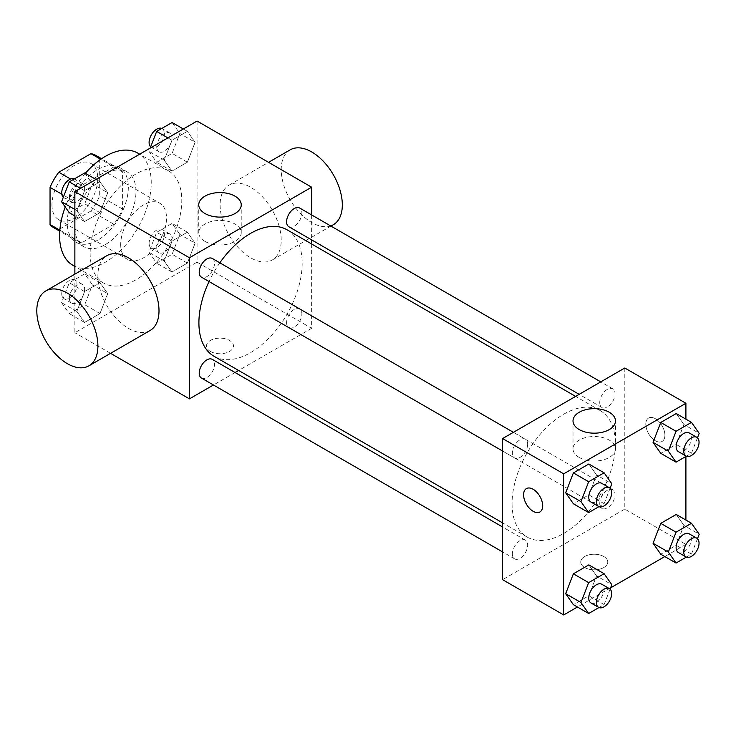 <?xml version="1.0" encoding="UTF-8"?>
<svg xmlns="http://www.w3.org/2000/svg" width="736" height="736" viewBox="0 0 736 736"><rect width="100%" height="100%" fill="white"/><g stroke="black" fill="none" stroke-linecap="round" stroke-linejoin="round"><path stroke-width="0.55" stroke-dasharray="3.68 2.76" d="M120.695 244.527A32.402 18.713 120 0 0 127.411 259.366A32.402 18.713 120 0 0 159.813 240.654A32.402 18.713 120 0 0 159.813 203.237A32.402 18.713 120 0 0 134.844 211.913A32.402 18.713 120 0 0 120.695 244.527M51.952 204.838A32.402 18.713 120 0 0 58.668 219.678A32.402 18.713 120 0 0 91.071 200.965A32.402 18.713 120 0 0 91.071 163.548A32.402 18.713 120 0 0 66.102 172.224A32.402 18.713 120 0 0 51.952 204.838M99.691 158.718L99.691 195.84A41.823 24.15 120 0 1 90.942 210.993L113.859 224.222A41.823 24.15 120 0 0 122.608 209.07L122.608 171.948L99.691 158.718A41.823 24.15 120 0 0 95.781 155.388M90.942 210.993L58.788 229.558A41.823 24.15 120 0 1 53.958 227.829M113.859 224.222L81.705 242.788L58.788 229.558M59.828 230.156L72.956 237.737L72.956 200.606L61.824 194.184M72.956 237.737A41.823 24.15 120 0 0 76.866 241.058A41.823 24.15 120 0 0 81.705 242.788M122.608 171.948A41.823 24.15 120 0 0 118.689 168.618A41.823 24.15 120 0 0 113.859 166.897L100.731 159.316M72.956 200.606A41.823 24.15 120 0 1 81.705 185.454L113.859 166.897M97.778 240.12A43.203 24.941 -60 0 1 76.176 242.254A43.203 24.941 -60 0 1 76.176 192.363A43.203 24.941 -60 0 1 119.388 167.422A43.203 24.941 -60 0 1 126.003 202.041A43.203 24.941 -60 0 1 97.778 240.12M105.423 244.527A43.203 24.941 120 0 0 133.648 206.457A43.203 24.941 120 0 0 127.024 171.828A43.203 24.941 120 0 0 93.73 183.411A43.203 24.941 120 0 0 74.87 226.89A43.203 24.941 120 0 0 83.812 246.67A43.203 24.941 120 0 0 105.423 244.527M81.705 185.454L70.573 179.032M122.608 209.07L99.691 195.84M73.011 265.374A64.814 37.416 120 0 0 137.825 227.958A64.814 37.416 120 0 0 137.825 153.125M85.321 173.3A64.814 37.416 120 0 0 65.246 206.982M90.142 253.35A64.814 37.416 120 0 0 103.564 283.02A64.814 37.416 120 0 0 168.378 245.594A64.814 37.416 120 0 0 168.378 170.761A64.814 37.416 120 0 0 118.432 188.122A64.814 37.416 120 0 0 90.142 253.35M195.095 243.202L187.376 263.092L171.939 271.998L164.229 261.022L171.939 241.132L187.376 232.226L195.095 243.202L187.376 263.092L171.939 271.998L164.229 261.022L171.939 241.132L187.376 232.226L195.095 243.202L179.823 234.379L172.104 254.27L156.667 263.184L148.948 252.209L156.667 232.318L172.104 223.404L179.823 234.379M195.095 142.306L187.376 162.196L171.939 171.111L164.229 160.126L171.939 140.236L187.376 131.33L195.095 142.306L187.376 162.196L171.939 171.111L164.229 160.126L171.939 140.236L187.376 131.33L195.095 142.306L179.823 133.483L172.104 153.373L156.667 162.288L148.948 151.312L150.181 148.129M197.073 121.054L197.073 262.163L74.87 332.727L74.87 274.151M107.714 293.646L99.995 313.536L84.566 322.451L76.848 311.475L84.566 291.585L99.995 282.67L107.714 293.646L99.995 313.536L84.566 322.451L76.848 311.475L84.566 291.585L99.995 282.67L107.714 293.646L92.442 284.832L84.723 304.722L69.285 313.628L61.576 302.652L69.285 282.762L84.723 273.847L92.442 284.832M107.714 192.749L99.995 212.64L84.566 221.554L76.848 210.579L84.566 190.688L99.995 181.774L107.714 192.749L99.995 212.64L84.566 221.554L76.848 210.579L84.566 190.688L99.995 181.774L107.714 192.749L92.442 183.936L84.723 203.826L69.285 212.732M110.556 353.326L74.87 332.727M311.641 243.993L311.641 328.311L197.073 262.163M311.641 328.311L238.63 370.475M235.069 372.526L213.468 384.992M210.441 351.468A13.506 7.792 0 0 0 225.152 353.151A13.506 7.792 0 0 0 233.487 345.957A13.506 7.792 0 0 0 219.99 338.155A13.506 7.792 0 0 0 206.485 345.957A13.506 7.792 0 0 0 210.441 351.468M214.029 356.27A73.02 42.154 120 0 0 287.049 314.116A73.02 42.154 120 0 0 287.049 229.798M219.834 262.835A73.02 42.154 120 0 0 209.033 281.538M311.641 214.94L311.641 239.89M288.825 226.716A10.801 6.238 120 0 0 299.635 220.478A10.801 6.238 120 0 0 299.635 208.012M286.589 322.672A10.801 6.238 120 0 0 288.825 327.612A10.801 6.238 120 0 0 299.635 321.374A10.801 6.238 120 0 0 299.635 308.908A10.801 6.238 120 0 0 291.309 311.797A10.801 6.238 120 0 0 286.589 322.672M201.452 378.065A10.801 6.238 120 0 0 212.253 371.827A10.801 6.238 120 0 0 212.253 359.352M212.253 258.456A10.801 6.238 -60 0 1 214.489 263.396A10.801 6.238 -60 0 1 209.778 274.27A10.801 6.238 -60 0 1 201.452 277.168M220.11 204.912A43.203 24.941 -120 0 0 238.97 248.391A43.203 24.941 -120 0 0 272.265 259.964A43.203 24.941 -120 0 0 272.265 210.073A43.203 24.941 -120 0 0 229.062 185.132A43.203 24.941 -120 0 0 220.11 204.912M150.061 330.519A43.203 24.941 60 0 1 106.849 305.578A43.203 24.941 60 0 1 106.849 255.686M290.159 149.85A43.203 24.941 -120 0 0 281.216 169.63A43.203 24.941 -120 0 0 300.076 213.118A43.203 24.941 -120 0 0 333.371 224.692M204.967 241.38A21.243 12.264 180 0 1 198.748 232.705A21.243 12.264 180 0 1 219.99 220.441A21.243 12.264 180 0 1 241.233 232.705A21.243 12.264 180 0 1 228.114 244.039A21.243 12.264 180 0 1 204.967 241.38M210.441 351.458A13.506 7.792 0 0 0 225.152 353.151A13.506 7.792 0 0 0 233.487 345.948A13.506 7.792 0 0 0 219.99 338.146A13.506 7.792 0 0 0 206.485 345.948A13.506 7.792 0 0 0 210.441 351.458M512.063 503.645A73.02 42.154 120 0 0 527.188 537.068A73.02 42.154 120 0 0 600.208 494.914A73.02 42.154 120 0 0 600.208 410.596A73.02 42.154 120 0 0 543.941 430.155A73.02 42.154 120 0 0 512.063 503.645M527.648 444.204A10.801 6.238 -60 0 1 522.928 455.069A10.801 6.238 -60 0 1 514.611 457.967A10.801 6.238 -60 0 1 514.611 445.492A10.801 6.238 -60 0 1 525.412 439.254A10.801 6.238 -60 0 1 527.648 444.204M599.748 503.47A10.801 6.238 120 0 0 601.984 508.41A10.801 6.238 120 0 0 612.784 502.173A10.801 6.238 120 0 0 612.784 489.707A10.801 6.238 120 0 0 604.468 492.596A10.801 6.238 120 0 0 599.748 503.47M512.366 553.914A10.801 6.238 120 0 0 514.611 558.863A10.801 6.238 120 0 0 525.412 552.626A10.801 6.238 120 0 0 525.412 540.15A10.801 6.238 120 0 0 517.086 543.048A10.801 6.238 120 0 0 512.366 553.914M599.748 402.574A10.801 6.238 120 0 0 601.984 407.514A10.801 6.238 120 0 0 612.784 401.276A10.801 6.238 120 0 0 612.784 388.81A10.801 6.238 120 0 0 604.468 391.699A10.801 6.238 120 0 0 599.748 402.574M624.8 368L624.8 509.11L502.596 579.664M685.906 520.048L685.906 544.392L624.8 509.11M685.906 544.392L664.82 556.563M610.586 587.871L577.447 607.007M584.706 567.539A13.506 7.792 0 0 0 599.417 569.232A13.506 7.792 0 0 0 607.752 562.028A13.506 7.792 0 0 0 594.246 554.236A13.506 7.792 0 0 0 580.75 562.028A13.506 7.792 0 0 0 584.706 567.539A13.506 7.792 0 0 0 599.417 569.222A13.506 7.792 0 0 0 607.752 562.019A13.506 7.792 0 0 0 594.246 554.226A13.506 7.792 0 0 0 580.75 562.019A13.506 7.792 0 0 0 584.706 567.539M683.928 424.525L676.209 413.549L683.928 424.525L676.209 444.415L660.772 453.33L676.209 444.415L683.928 424.525L699.2 433.348M596.546 575.874L588.828 564.889L596.546 575.874L588.828 595.764L573.39 604.67L588.828 595.764L596.546 575.874L611.818 584.688M685.906 419.152L685.906 456.458M683.928 525.421L676.209 514.446L683.928 525.421L676.209 545.312L660.772 554.226L676.209 545.312L683.928 525.421L699.2 534.244M596.546 474.978L588.828 464.002L596.546 474.978L588.828 494.868L573.39 503.774L588.828 494.868L596.546 474.978L611.818 483.791M645.803 424.221A13.506 7.792 -120 0 0 651.7 437.81A13.506 7.792 -120 0 0 662.106 441.425A13.506 7.792 -120 0 0 662.106 425.84A13.506 7.792 -120 0 0 648.6 418.039A13.506 7.792 -120 0 0 645.803 424.221A13.506 7.792 -120 0 0 651.691 437.819A13.506 7.792 -120 0 0 662.096 441.434A13.506 7.792 -120 0 0 662.096 425.84A13.506 7.792 -120 0 0 648.6 418.048A13.506 7.792 -120 0 0 645.803 424.23M526.396 488.594L526.396 488.594A13.506 7.792 60 0 1 536.802 492.209A13.506 7.792 60 0 1 542.699 505.798A13.506 7.792 60 0 1 539.902 511.98L539.893 511.989M579.232 457.461A21.243 12.264 180 0 1 573.013 448.785A21.243 12.264 180 0 1 594.246 436.522A21.243 12.264 180 0 1 615.489 448.785A21.243 12.264 180 0 1 602.379 460.12A21.243 12.264 180 0 1 579.232 457.461M610.089 488.253L604.109 503.682L598.975 506.644M590.99 502.062A10.801 6.238 120 0 0 601.79 495.825A10.801 6.238 120 0 0 601.79 483.35M604.109 503.682L588.828 494.868M697.47 437.81L691.481 453.238L686.348 456.2M678.362 451.61A10.801 6.238 120 0 0 689.163 445.381A10.801 6.238 120 0 0 689.163 432.906M691.481 453.238L676.209 444.415M610.089 589.15L604.109 604.578L598.975 607.54M590.99 602.959A10.801 6.238 120 0 0 601.79 596.721A10.801 6.238 120 0 0 601.79 584.246M604.109 604.578L588.828 595.764M697.47 538.706L691.481 554.134L686.348 557.097M678.362 552.506A10.801 6.238 120 0 0 689.163 546.278A10.801 6.238 120 0 0 689.163 533.802M691.481 554.134L676.209 545.312M84.723 172.951L92.442 183.936M69.368 197.257A10.801 6.238 120 0 0 71.604 202.198A10.801 6.238 120 0 0 82.404 195.96A10.801 6.238 120 0 0 82.404 183.494A10.801 6.238 120 0 0 74.088 186.383A10.801 6.238 120 0 0 69.368 197.257M99.995 212.64L84.723 203.826M84.566 221.554L74.87 215.952M76.848 210.579L74.87 209.429M84.566 190.688L80.518 188.352M99.995 181.774L95.947 179.437M63.305 197.294A10.801 6.238 120 0 0 63.968 197.791A10.801 6.238 120 0 0 74.768 191.553A10.801 6.238 120 0 0 74.768 179.078A10.801 6.238 120 0 0 74.419 178.903M172.104 122.507L179.823 133.483M156.75 146.804A10.801 6.238 120 0 0 158.985 151.754A10.801 6.238 120 0 0 169.786 145.516A10.801 6.238 120 0 0 169.786 133.041A10.801 6.238 120 0 0 161.46 135.939A10.801 6.238 120 0 0 156.75 146.804M187.376 162.196L172.104 153.373M171.939 171.111L156.667 162.288M164.229 160.126L148.948 151.312M171.939 140.236L167.891 137.899M187.376 131.33L183.328 128.993M150.678 146.85A10.801 6.238 120 0 0 151.349 147.338A10.801 6.238 120 0 0 162.15 141.11A10.801 6.238 120 0 0 162.15 128.634A10.801 6.238 120 0 0 161.8 128.46M69.368 298.154A10.801 6.238 120 0 0 71.604 303.094A10.801 6.238 120 0 0 82.404 296.856A10.801 6.238 120 0 0 82.404 284.39A10.801 6.238 120 0 0 74.088 287.279A10.801 6.238 120 0 0 69.368 298.154M99.995 313.536L84.723 304.722M84.566 322.451L69.285 313.628M76.848 311.475L61.576 302.652M84.566 291.585L69.285 282.762M99.995 282.67L84.723 273.847M61.732 293.738A10.801 6.238 120 0 0 63.968 298.687A10.801 6.238 120 0 0 74.768 292.45A10.801 6.238 120 0 0 74.768 279.974A10.801 6.238 120 0 0 66.442 282.872A10.801 6.238 120 0 0 61.732 293.738M156.75 247.701A10.801 6.238 120 0 0 158.985 252.65A10.801 6.238 120 0 0 169.786 246.413A10.801 6.238 120 0 0 169.786 233.938A10.801 6.238 120 0 0 161.46 236.836A10.801 6.238 120 0 0 156.75 247.701M187.376 263.092L172.104 254.27M171.939 271.998L156.667 263.184M164.229 261.022L148.948 252.209M171.939 241.132L156.667 232.318M187.376 232.226L172.104 223.404M149.104 243.294A10.801 6.238 120 0 0 151.349 248.234A10.801 6.238 120 0 0 162.15 242.006A10.801 6.238 120 0 0 162.15 229.531A10.801 6.238 120 0 0 153.824 232.42A10.801 6.238 120 0 0 149.104 243.294M58.668 219.678L127.411 259.366M91.071 163.548L159.813 203.237M127.024 171.828L119.388 167.422M83.812 246.67L76.176 242.254M118.689 168.618L101.577 158.737M76.866 241.058L59.754 231.178M168.378 170.761L139.674 154.192M103.564 283.02L74.87 266.45M272.265 259.964L330.952 226.09M229.062 185.132L268.557 162.325M241.233 232.705L241.233 204.838M198.748 232.705L198.748 204.838M600.208 410.596L575.616 396.4M527.188 537.068L502.596 522.873M502.596 451.03L514.611 457.967M513.397 432.317L525.412 439.254M612.784 489.707L299.635 308.908M601.984 508.41L288.825 327.612M525.412 540.15L502.596 526.976M514.611 558.863L502.596 551.926M612.784 388.81L600.769 381.874M601.984 407.514L579.168 394.34M615.489 448.785L615.489 420.918M573.013 448.785L573.013 420.918M82.404 183.494L74.768 179.078M71.604 202.198L63.968 197.791M169.786 133.041L162.15 128.634M158.985 151.754L151.349 147.338M82.404 284.39L74.768 279.974M71.604 303.094L63.968 298.687M169.786 233.938L162.15 229.531M158.985 252.65L151.349 248.234"/><path stroke-width="1.1" d="M70.573 179.032L58.788 172.224L90.942 153.668A41.823 24.15 120 0 1 95.781 155.388L101.577 158.737M59.828 230.156L50.048 224.508A41.823 24.15 120 0 0 53.958 227.829L59.754 231.178M50.048 224.508L50.048 187.376A41.823 24.15 120 0 1 58.788 172.224M61.824 194.184L50.048 187.376M100.731 159.316L90.942 153.668M65.246 206.982A64.814 37.416 120 0 0 59.588 235.704A64.814 37.416 120 0 0 73.011 265.374L74.87 266.45M139.674 154.192L137.825 153.125A64.814 37.416 120 0 0 85.321 173.3M74.87 274.151L74.87 191.608L197.073 121.054L311.641 187.202L311.641 214.94M213.468 384.992L189.437 398.866L110.556 353.326M238.63 370.475L235.069 372.526M209.033 281.538A73.02 42.154 120 0 0 198.904 322.846A73.02 42.154 120 0 0 214.029 356.27L502.596 522.873M575.616 396.4L287.049 229.798A73.02 42.154 120 0 0 219.834 262.835M311.641 239.89L311.641 243.993M189.437 398.866L189.437 257.756L311.641 187.202M600.769 381.874L299.635 208.012A10.801 6.238 120 0 0 291.309 210.901A10.801 6.238 120 0 0 286.589 221.775A10.801 6.238 120 0 0 288.825 226.716L579.168 394.34M502.596 526.976L212.253 359.352A10.801 6.238 120 0 0 203.927 362.25A10.801 6.238 120 0 0 199.217 373.115A10.801 6.238 120 0 0 201.452 378.065L502.596 551.926M502.596 451.03L201.452 277.168A10.801 6.238 -60 0 1 201.452 264.693A10.801 6.238 -60 0 1 212.253 258.456L513.397 432.317M189.437 257.756L74.87 191.608M204.967 213.514A21.243 12.264 180 0 1 198.748 204.838A21.243 12.264 180 0 1 219.99 192.574A21.243 12.264 180 0 1 241.233 204.838A21.243 12.264 180 0 1 228.114 216.172A21.243 12.264 180 0 1 204.967 213.514M45.752 290.968L106.849 255.686A43.203 24.941 60 0 1 140.144 267.26A43.203 24.941 60 0 1 159.004 310.748A43.203 24.941 60 0 1 150.061 330.519L88.955 365.801A43.203 24.941 60 0 1 45.752 340.86A43.203 24.941 60 0 1 45.752 290.968A43.203 24.941 60 0 1 79.046 302.542A43.203 24.941 60 0 1 97.906 346.021A43.203 24.941 60 0 1 88.955 365.801M330.952 226.09L333.371 224.692A43.203 24.941 -120 0 0 333.371 174.8A43.203 24.941 -120 0 0 290.159 149.85L268.557 162.325M577.447 607.007L563.693 614.946L502.596 579.664L502.596 438.555L624.8 368L685.906 403.273L685.906 419.152M664.82 556.563L610.586 587.871M660.772 453.33L653.053 442.354L660.772 422.464L676.209 413.549L660.772 422.464L653.053 442.354L660.772 453.33L676.053 462.153L668.334 451.168L676.053 431.278L691.481 422.372L699.2 433.348L697.47 437.81M573.39 604.67L565.68 593.694L573.39 573.804L588.828 564.889L573.39 573.804L565.68 593.694L573.39 604.67L588.671 613.493L580.952 602.517L588.671 582.627L604.109 573.712L611.818 584.688L610.089 589.15M685.906 456.458L685.906 520.048M563.693 614.946L563.693 473.837L685.906 403.273M660.772 554.226L653.053 543.251L660.772 523.36L676.209 514.446L660.772 523.36L653.053 543.251L660.772 554.226L676.053 563.049L668.334 552.064L676.053 532.174L691.481 523.268L699.2 534.244L697.47 538.706M573.39 503.774L565.68 492.798L573.39 472.908L588.828 464.002L573.39 472.908L565.68 492.798L573.39 503.774L588.671 512.596L580.952 501.621L588.671 481.73L604.109 472.816L611.818 483.791L610.089 488.253M563.693 473.837L502.596 438.555M579.232 429.585A21.243 12.264 180 0 1 573.013 420.918A21.243 12.264 180 0 1 594.246 408.655A21.243 12.264 180 0 1 615.489 420.918A21.243 12.264 180 0 1 602.379 432.244A21.243 12.264 180 0 1 579.232 429.585M542.69 505.807A13.506 7.792 60 0 1 539.893 511.989A13.506 7.792 60 0 1 526.396 504.188A13.506 7.792 60 0 1 526.396 488.603A13.506 7.792 60 0 1 536.802 492.218A13.506 7.792 60 0 1 542.69 505.807M539.902 511.98A13.506 7.792 60 0 1 526.396 504.188A13.506 7.792 60 0 1 526.396 488.594M598.975 506.644L588.671 512.596M609.426 487.766L601.79 483.35A10.801 6.238 120 0 0 593.464 486.248A10.801 6.238 120 0 0 588.754 497.113A10.801 6.238 120 0 0 590.99 502.062L598.626 506.469A10.801 6.238 120 0 0 609.426 500.232A10.801 6.238 120 0 0 609.426 487.766A10.801 6.238 120 0 0 601.1 490.654A10.801 6.238 120 0 0 596.39 501.529A10.801 6.238 120 0 0 598.626 506.469M580.952 501.621L565.68 492.798M588.671 481.73L573.39 472.908M604.109 472.816L588.828 464.002M686.348 456.2L676.053 462.153M696.808 437.313L689.163 432.906A10.801 6.238 120 0 0 680.846 435.795A10.801 6.238 120 0 0 676.126 446.669A10.801 6.238 120 0 0 678.362 451.61L686.007 456.026A10.801 6.238 120 0 0 696.808 449.788A10.801 6.238 120 0 0 696.808 437.313A10.801 6.238 120 0 0 688.482 440.211A10.801 6.238 120 0 0 683.762 451.076A10.801 6.238 120 0 0 686.007 456.026M668.334 451.168L653.053 442.354M676.053 431.278L660.772 422.464M691.481 422.372L676.209 413.549M598.975 607.54L588.671 613.493M609.426 588.662L601.79 584.246A10.801 6.238 120 0 0 593.464 587.144A10.801 6.238 120 0 0 588.754 598.009A10.801 6.238 120 0 0 590.99 602.959L598.626 607.366A10.801 6.238 120 0 0 609.426 601.128A10.801 6.238 120 0 0 609.426 588.662A10.801 6.238 120 0 0 601.1 591.551A10.801 6.238 120 0 0 596.39 602.425A10.801 6.238 120 0 0 598.626 607.366M580.952 602.517L565.68 593.694M588.671 582.627L573.39 573.804M604.109 573.712L588.828 564.889M686.348 557.097L676.053 563.049M696.808 538.209L689.163 533.802A10.801 6.238 120 0 0 680.846 536.691A10.801 6.238 120 0 0 676.126 547.566A10.801 6.238 120 0 0 678.362 552.506L686.007 556.922A10.801 6.238 120 0 0 696.808 550.684A10.801 6.238 120 0 0 696.808 538.209A10.801 6.238 120 0 0 688.482 541.107A10.801 6.238 120 0 0 683.762 551.972A10.801 6.238 120 0 0 686.007 556.922M668.334 552.064L653.053 543.251M676.053 532.174L660.772 523.36M691.481 523.268L676.209 514.446M74.87 215.952L69.285 212.732L61.576 201.756L69.285 181.866L84.723 172.951L95.947 179.437M74.87 209.429L61.576 201.756M80.518 188.352L69.285 181.866M74.419 178.903A10.801 6.238 120 0 0 66.222 182.215A10.801 6.238 120 0 0 61.732 192.841A10.801 6.238 120 0 0 63.305 197.294M150.181 148.129L156.667 131.422L172.104 122.507L183.328 128.993M167.891 137.899L156.667 131.422M161.8 128.46A10.801 6.238 120 0 0 153.603 131.762A10.801 6.238 120 0 0 149.104 142.398A10.801 6.238 120 0 0 150.678 146.85"/></g></svg>
